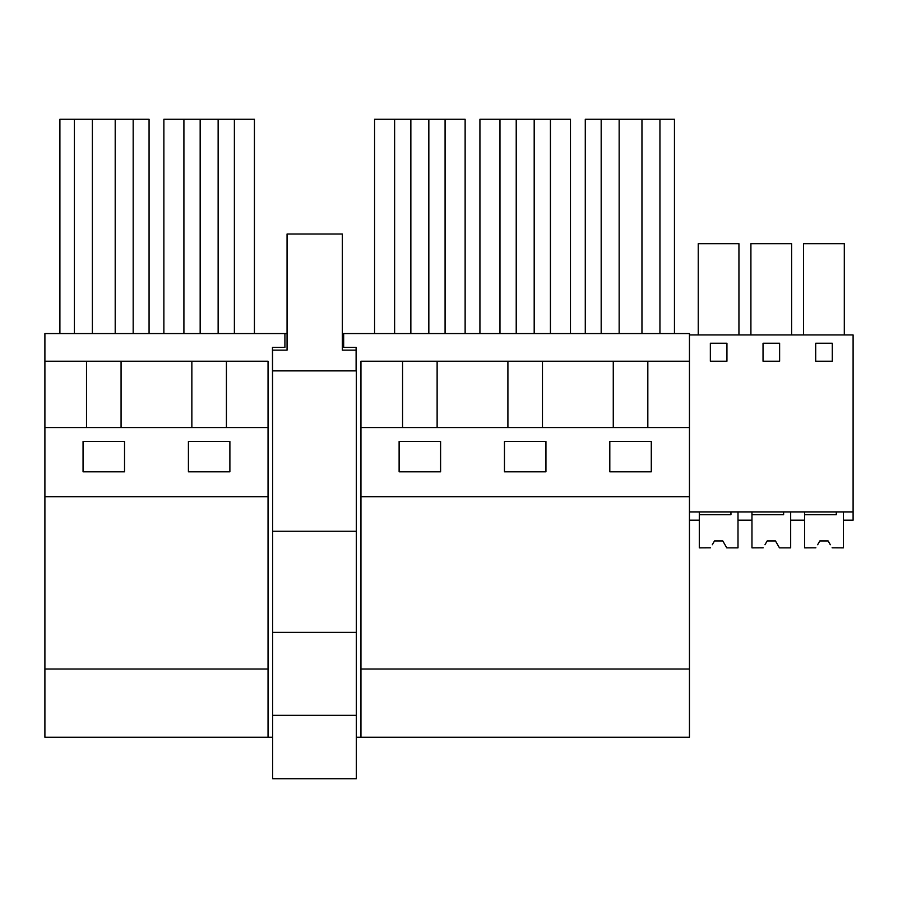 <?xml version="1.0" encoding="UTF-8"?>
<svg xmlns="http://www.w3.org/2000/svg" width="898" height="898" viewBox="0 0 898 898"><rect width="100%" height="100%" fill="white"/><g stroke="black" fill="none" stroke-linecap="round" stroke-linejoin="round"><path stroke-width="1.35" d="M86.511 361.209L44.9 361.209L44.9 669.021L268.042 669.021L268.042 361.209L86.511 361.209L86.511 427.571M121.073 427.571L121.073 361.209M149.068 333.562L149.068 119.266L59.897 119.266L59.897 333.562M74.411 333.562L74.411 119.266M133.173 333.562L133.173 119.266M115.202 333.562L115.202 119.266M92.382 333.562L92.382 119.266M83.054 471.809L83.054 441.479L124.53 441.479L124.53 471.809L83.054 471.809M57.483 737.258L70.616 737.258L57.483 737.258M44.9 361.209L44.9 333.562L284.913 333.562L284.913 347.38L272.464 347.38L272.678 529.876M272.678 737.258L44.9 737.258L44.9 669.021M342.351 333.562L689.451 333.562L689.451 334.943L853.1 334.943L853.1 520.2L843.357 520.2L843.357 511.905L843.357 547.847L832.087 547.791M287.057 333.562L284.913 333.562M343.665 333.562L343.665 347.38L356.113 347.38L356.113 370.885M356.315 737.258L689.451 737.258L689.451 669.021L360.951 669.021L360.951 737.258M191.858 427.571L191.858 361.209M44.9 427.571L268.042 427.571M44.9 496.695L268.042 496.695M188.412 471.809L229.888 471.809L229.888 441.479L188.412 441.479L188.412 471.809M268.042 737.258L268.042 669.021M226.419 427.571L226.419 361.209M254.426 333.562L254.426 119.266L163.874 119.266L163.874 333.562M200.164 333.562L200.164 119.266M183.91 333.562L183.91 119.266M234.378 333.562L234.378 119.266M218.135 333.562L218.135 119.266M542.471 427.571L542.471 361.209L689.451 361.209L689.451 334.943M360.951 427.571L689.451 427.571L689.451 496.695L360.951 496.695L360.951 361.209L542.471 361.209M613.267 427.571L613.267 361.209M609.809 471.809L609.809 441.479L651.286 441.479L651.286 471.809L609.809 471.809M504.463 471.809L504.463 441.479L545.939 441.479L545.939 471.809L504.463 471.809M399.116 471.809L399.116 441.479L440.592 441.479L440.592 471.809L399.116 471.809M647.828 427.571L647.828 361.209M689.451 427.571L689.451 361.209M674.454 333.562L674.454 119.266L585.283 119.266L585.283 333.562M641.958 333.562L641.958 119.266M619.149 333.562L619.149 119.266M601.177 333.562L601.177 119.266M659.94 333.562L659.94 119.266M689.451 496.695L689.451 669.021M360.951 496.695L360.951 669.021M402.562 427.571L402.562 361.209M437.124 427.571L437.124 361.209M465.13 333.562L465.13 119.266L374.567 119.266L374.567 333.562M410.857 333.562L410.857 119.266M394.615 333.562L394.615 119.266M445.082 333.562L445.082 119.266M428.84 333.562L428.84 119.266M507.909 427.571L507.909 361.209M570.477 333.562L570.477 119.266L479.925 119.266L479.925 333.562M516.215 333.562L516.215 119.266M499.973 333.562L499.973 119.266M550.429 333.562L550.429 119.266M534.187 333.562L534.187 119.266M765.298 544.188L767.173 540.944L775.468 540.944L779.453 547.847L790.678 547.847L790.678 511.905L790.678 520.2L804.642 520.2L804.642 511.905M797.615 520.2L804.642 520.2M803.575 334.943L803.575 243.695L844.3 243.695L844.3 334.943M815.698 361.209L832.289 361.209L832.289 343.238L815.698 343.238L815.698 361.209M689.451 511.905L853.1 511.905M710.352 343.238L710.352 361.209L726.942 361.209L726.942 343.238L710.352 343.238M779.621 343.238L763.031 343.238L763.031 361.209L779.621 361.209L779.621 343.238M712.619 544.188L714.494 540.944L722.789 540.944L726.774 547.847L737.999 547.847L737.999 511.905L737.999 520.2L751.963 520.2L751.963 511.905M750.908 334.943L750.908 243.695L791.621 243.695L791.621 334.943M698.229 334.943L698.229 243.695L738.942 243.695L738.942 334.943M689.451 520.2L699.295 520.2L699.295 511.905M356.315 531.257L356.315 370.885L272.678 370.885L272.678 778.734L356.315 778.734L356.315 531.257L272.678 531.257M356.113 350.153L342.351 350.153L342.351 234.008L287.057 234.008L287.057 350.153L272.678 350.153L272.678 370.885M272.678 632.383L356.315 632.383M272.678 715.336L356.315 715.336M730.95 511.905L730.95 514.666L699.295 514.666L699.295 547.847L710.543 547.791M724.989 544.76L726.74 547.791M724.664 544.188L722.789 540.944L714.494 540.944L722.789 540.944L714.494 540.944L712.294 544.76M783.617 511.905L783.617 514.666L751.963 514.666L751.963 547.847L763.21 547.791M777.668 544.76L779.419 547.791M777.331 544.188L775.468 540.944L767.173 540.944L775.468 540.944L767.173 540.944L764.961 544.76M817.966 544.188L819.84 540.944L828.136 540.944L830.336 544.76M836.296 511.905L836.296 514.666L804.642 514.666L804.642 547.847L815.889 547.791M830.01 544.188L828.136 540.944L819.84 540.944L828.136 540.944L819.84 540.944L817.64 544.76"/></g></svg>
